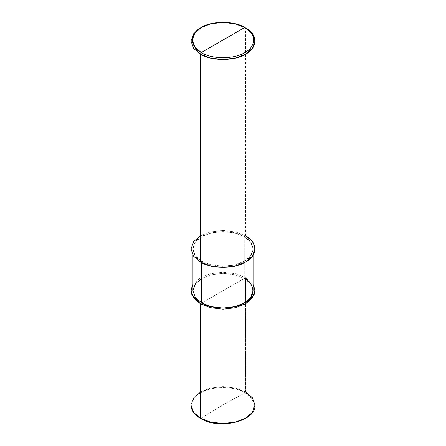 <?xml version="1.0" encoding="UTF-8"?>
<svg xmlns="http://www.w3.org/2000/svg" width="446" height="446" viewBox="0 0 446 446"><rect width="100%" height="100%" fill="white"/><g stroke="black" fill="none" stroke-linecap="round" stroke-linejoin="round"><path stroke-width="0.33" stroke-dasharray="2.23 1.67" d="M245.378 418.27L251.851 412.65L254.32 405.503L251.706 398.384L245.149 392.831L223 404.723L200.851 418.404C188.903 412.65 188.903 398.585 200.851 392.831C210.819 385.935 235.181 385.935 245.149 392.831C235.181 385.935 210.819 385.935 200.851 392.831C188.903 398.585 188.903 412.65 200.851 418.404L223 404.723L245.149 392.831L245.618 392.04L245.618 277.663L253.066 284.42L245.618 277.663L235.705 273.772L223 272.255L210.295 273.772L200.382 277.663L192.934 284.42L200.382 277.663L210.295 273.772L223 272.255L235.705 273.772L245.618 277.663L223 290.72L245.618 277.663L245.618 392.023L235.705 388.148L223 386.632L210.295 388.148L200.382 392.04L193.648 397.76L191.016 405.096M192.934 290.72L195.409 283.823L201.743 278.443L211.058 274.786L223 273.359L234.942 274.786L244.257 278.443L201.743 302.99L244.257 278.443L234.942 274.786L223 273.359L211.058 274.786L201.743 278.443M191.016 405.085L193.653 397.76L200.382 392.04L210.295 388.148L223 386.632L235.705 388.148L245.618 392.04L235.705 388.132L223 386.61L210.295 388.132L200.382 392.023L193.648 397.743L191.016 405.079L193.648 397.743L200.382 392.023L210.295 388.132L223 386.61L235.705 388.132L245.618 392.023L245.149 392.831C257.097 398.585 257.097 412.65 245.149 418.404C235.181 425.3 210.819 425.3 200.851 418.404L200.382 418.153M254.984 405.096L252.352 397.76L245.618 392.04L252.347 397.76L254.984 405.085L252.352 397.743L245.618 392.04M191.016 248.935L193.648 241.604L200.382 235.878L210.295 231.987L223 230.47L235.705 231.987L245.618 235.878L244.257 236.664C255.725 242.184 255.725 255.686 244.257 261.211C234.691 267.829 211.309 267.829 201.743 261.211L200.382 261.992L201.743 261.211L211.058 264.863L223 266.29L234.942 264.863L244.257 261.211L250.591 255.831L253.066 248.935L250.591 242.044L244.257 236.664L244.257 278.443L244.257 236.664L234.942 233.007L223 231.58L211.058 233.007L201.743 236.664L195.409 242.044L192.934 248.935L195.409 255.831L201.743 261.211L201.743 262.733L201.743 261.211C190.275 255.686 190.275 242.184 201.743 236.664C211.309 230.041 234.691 230.041 244.257 236.664L245.618 235.878L235.705 231.987L223 230.47L210.295 231.987L200.382 235.878M245.618 235.878L245.618 28.014L235.705 24.123L223 22.607L210.295 24.123L200.382 28.014L210.295 24.123L223 22.607L235.705 24.123L245.618 28.014L245.618 235.878L252.352 241.604L254.984 248.935M244.257 278.443L250.591 283.823L253.066 290.72M192.934 255.235L192.934 248.935M253.066 255.235L253.066 248.935"/><path stroke-width="0.67" d="M200.382 418.153L210.295 422.022L223 423.544L235.705 422.022L245.618 418.136L252.352 412.411L254.984 405.079L252.352 412.427L245.618 418.153L235.705 422.039L223 423.561L210.295 422.039L200.382 418.153L210.295 422.039L223 423.561L235.705 422.039L245.618 418.153L252.352 412.427L254.984 405.096C256.417 421.208 218.88 430.195 200.516 418.443C194.328 414.774 191.161 410.32 191.016 405.096L193.648 412.427L200.382 418.153L193.648 412.427L191.016 405.096L193.648 412.411L200.382 418.136L200.382 303.776L191.914 295.057L191.066 289.671L192.934 284.42L191.016 290.72L193.648 298.051L200.382 303.776L210.295 307.662L223 309.184L235.705 307.662L245.618 303.776L252.352 298.051L254.984 290.72L253.066 284.42L254.934 289.671L254.086 295.057L245.618 303.776L235.705 307.662L223 309.184L210.295 307.662L200.382 303.776L201.743 302.99L200.382 303.776L200.382 418.153L210.562 422.211L223 423.7L235.438 422.211L245.378 418.27M254.984 405.096L252.352 412.411L245.618 418.136L235.705 422.022L223 423.544L210.295 422.022L200.382 418.136L193.648 412.411L191.016 405.079L191.016 290.72M254.984 290.72L254.984 405.079L252.352 397.743L245.618 392.023M200.382 235.878L193.648 241.604L191.016 248.935L193.648 256.272L200.382 261.992L200.382 54.128L210.295 58.019L223 59.535L235.705 58.019L245.618 54.128L252.352 48.402L254.984 41.071L252.352 33.734L244.709 27.49C256.422 33.132 256.422 46.919 244.709 52.561C234.942 59.324 211.058 59.324 201.291 52.561L244.709 27.49L235.193 23.761L223 22.3L210.807 23.761L201.291 27.49L194.824 32.987L192.298 40.029L194.824 47.064L201.291 52.561L200.382 54.128L200.382 261.992L193.648 256.272L191.016 248.935L191.016 41.071L193.648 48.402L200.382 54.128L193.648 48.402L191.016 41.071L193.648 33.74L200.382 28.014L193.648 33.734L191.016 41.071M201.743 278.443L195.409 283.823L192.934 290.72L195.409 297.61L201.743 302.99L195.409 297.61L192.934 290.72L192.934 255.235M253.066 255.235L253.066 290.72L250.591 297.61L244.257 302.99L234.942 306.647L223 308.075L211.058 306.647L201.743 302.99L201.743 262.733L201.743 302.99C211.309 309.613 234.691 309.613 244.257 302.99C255.725 297.465 255.725 283.968 244.257 278.443M201.291 52.561C189.578 46.919 189.578 33.132 201.291 27.49C211.058 20.728 234.942 20.728 244.709 27.49L201.291 52.561C211.058 59.324 234.942 59.324 244.709 52.561C256.422 46.919 256.422 33.132 244.709 27.49L245.618 28.014C257.816 33.89 257.816 48.252 245.618 54.128C235.438 61.169 210.562 61.169 200.382 54.128L201.291 52.561M254.984 41.071L254.984 248.935L252.352 256.272L245.618 261.992L235.705 265.883L223 267.399L210.295 265.883L200.382 261.992C210.562 269.038 235.438 269.038 245.618 261.992C257.816 256.115 257.816 241.754 245.618 235.878M200.382 28.014L201.291 27.49M245.618 28.014L244.709 27.49"/></g></svg>
